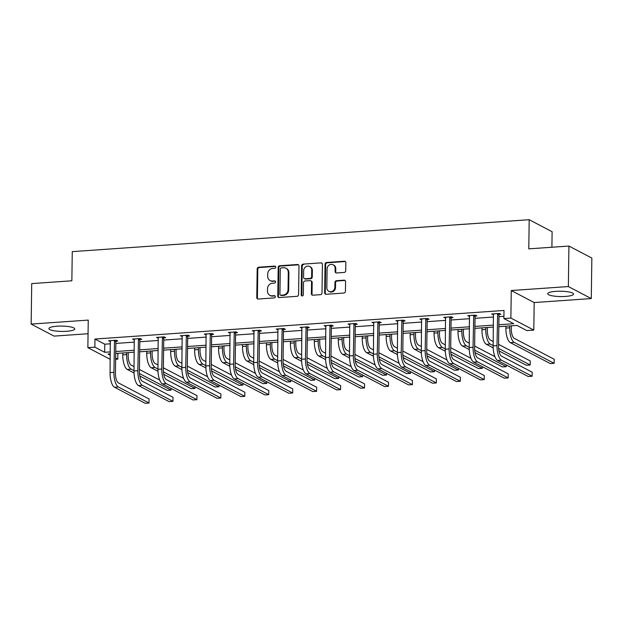 <?xml version="1.0" encoding="UTF-8"?>
<svg xmlns="http://www.w3.org/2000/svg" width="623" height="623" viewBox="0 0 623 623"><rect width="100%" height="100%" fill="white"/><g stroke="black" fill="none" stroke-linecap="round" stroke-linejoin="round"><path stroke-width="0.93" d="M275.755 267.142A1.137 1.028 -62.3 0 0 274.712 266.107L258.709 267.22A1.628 1.472 -62.3 0 0 257.182 268.918L256.777 297.537A1.628 1.472 -62.3 0 0 258.265 299.017L274.268 297.903A1.137 1.028 -62.3 0 0 274.813 295.777A1.137 1.028 -62.3 0 0 274.299 295.676L272.228 295.816A5.202 4.711 -62.3 0 1 269.884 295.341A5.202 4.711 -62.3 0 1 267.477 291.066L267.516 288.683A5.202 4.711 -62.3 0 1 272.407 283.263L274.478 283.115A1.137 1.028 -62.3 0 0 275.023 280.996A1.137 1.028 -62.3 0 0 274.509 280.887L272.438 281.035A5.202 4.711 -62.3 0 1 270.094 280.552A5.202 4.711 -62.3 0 1 267.688 276.285L267.719 273.902A5.202 4.711 -62.3 0 1 272.609 268.474L274.681 268.326A1.137 1.028 -62.3 0 0 275.755 267.142M275.506 266.434A1.137 1.028 -62.3 0 0 275.335 266.426L259.324 267.547A1.628 1.472 -62.3 0 0 257.797 269.245L257.4 297.856A1.628 1.472 -62.3 0 0 257.86 298.993M275.093 296.003A1.137 1.028 -62.3 0 0 274.922 296.003L272.228 295.816M275.296 281.214A1.137 1.028 -62.3 0 0 275.125 281.214L272.438 281.035M565.466 296.431A12.912 2.663 0.8 0 1 547.726 293.713A12.912 2.663 0.8 0 1 555.802 291.362A12.912 2.663 0.8 0 1 573.549 294.079A12.912 2.663 0.8 0 1 565.466 296.431M66.63 331.288A12.912 2.663 0.8 0 1 48.89 328.578A12.912 2.663 0.8 0 1 56.966 326.218A12.912 2.663 0.8 0 1 74.713 328.936A12.912 2.663 0.8 0 1 66.63 331.288M591.282 298.565L568.355 286.549L511.257 290.536L534.184 302.552L591.282 298.565L591.85 258.07L568.924 246.054L528.787 248.857L529.192 219.709L72.26 251.637L71.855 280.794L31.718 283.597L31.15 324.085L54.076 336.109L88.061 333.733M568.924 246.054L568.355 286.549M344.2 272.446A1.628 1.472 -62.3 0 0 345.726 270.748L345.843 262.719A1.628 1.472 -62.3 0 0 344.355 261.239L326.577 262.478A1.628 1.472 -62.3 0 0 325.05 264.175L324.653 292.794A1.628 1.472 -62.3 0 0 326.133 294.274L343.912 293.036A1.628 1.472 -62.3 0 0 345.438 291.338L345.578 281.643A1.628 1.472 -62.3 0 0 344.091 280.155L336.482 280.685A1.628 1.472 -62.3 0 0 334.956 282.383L334.886 287.195A4.345 3.94 -62.3 0 1 328.843 291.323A4.345 3.94 -62.3 0 1 326.826 287.756L327.091 268.918A4.345 3.94 -62.3 0 1 333.141 264.783A4.345 3.94 -62.3 0 1 335.151 268.349L335.104 271.496A1.628 1.472 -62.3 0 0 336.591 272.975L344.2 272.446M110.24 359.362L87.866 347.634L88.248 320.097L31.15 324.085M87.866 347.634L94.844 347.143L104.672 352.291L110.349 351.894M498.852 324.747L513.71 323.711L503.89 318.563L504.007 310.464L94.961 339.044L94.844 347.143M503.89 318.563L510.876 318.073L533.802 330.089L526.817 330.579L516.997 325.432L498.821 326.701M511.257 290.536L510.876 318.073M298.985 265.998A1.628 1.472 -62.3 0 0 297.498 264.51L279.727 265.756A1.628 1.472 -62.3 0 0 278.193 267.446L277.796 296.065A1.628 1.472 -62.3 0 0 279.283 297.553L297.054 296.307A1.628 1.472 -62.3 0 0 298.588 294.617L298.985 265.998M303.152 264.121L320.931 262.875A1.628 1.472 -62.3 0 1 322.41 264.362L322.013 292.974A1.628 1.472 -62.3 0 1 320.487 294.671L312.878 295.201A1.628 1.472 -62.3 0 1 311.391 293.721L311.555 282.11A1.628 1.472 -62.3 0 0 310.067 280.63L305.021 280.981A1.628 1.472 -62.3 0 0 303.494 282.678L303.323 294.757A1.137 1.028 -62.3 0 1 301.742 295.839A1.137 1.028 -62.3 0 1 301.213 294.905L301.625 265.811A1.628 1.472 -62.3 0 1 303.152 264.121L320.931 262.875M551.9 247.245L552.118 231.725L529.192 219.709M117.856 353.319L117.77 359.16L115.637 359.307M534.184 302.552L533.802 330.089M110.318 353.848L107.95 354.012L110.302 355.242M115.652 358.054L117.77 359.16M493.424 327.075L474.882 328.376M469.477 328.749L450.935 330.042M445.538 330.424L426.989 331.716M421.592 332.098L403.05 333.391M397.645 333.772L379.103 335.065M373.707 335.439L355.157 336.739M349.76 337.113L331.218 338.414M325.813 338.787L307.271 340.088M301.875 340.462L283.325 341.754M277.928 342.136L259.386 343.429M253.982 343.81L235.439 345.103M230.043 345.485L211.493 346.777M206.096 347.151L187.554 348.452M182.15 348.825L163.608 350.126M158.211 350.5L139.661 351.8M134.264 352.174L115.714 353.467M115.746 351.52L134.288 350.219M139.692 349.846L158.234 348.545M163.631 348.171L182.181 346.879M187.578 346.497L206.12 345.204M211.524 344.823L230.066 343.53M235.463 343.148L254.013 341.856M259.409 341.482L277.951 340.181M283.356 339.808L301.898 338.507M307.295 338.133L325.845 336.833M331.241 336.459L349.791 335.166M355.188 334.785L373.73 333.492M379.134 333.11L397.676 331.818M403.073 331.436L421.623 330.143M427.02 329.769L445.562 328.469M450.966 328.095L469.508 326.795M474.905 326.421L493.455 325.12M94.961 339.044L104.781 344.192L110.458 343.795M115.855 343.421L134.404 342.12M139.801 341.747L158.351 340.454M163.748 340.072L182.29 338.78M187.694 338.398L206.236 337.105M211.633 336.724L230.183 335.431M235.58 335.049L254.122 333.757M259.526 333.383L278.068 332.082M283.465 331.709L302.015 330.408M307.412 330.034L325.954 328.742M331.358 328.36L349.9 327.067M355.297 326.686L373.847 325.393M379.243 325.011L397.786 323.719M403.19 323.337L421.732 322.044M427.129 321.67L445.679 320.37M451.075 319.996L469.617 318.696M475.022 318.322L493.564 317.021M498.961 316.648L503.921 316.305M104.781 344.192L104.672 352.291M493.595 314.779L491.687 313.992L499.366 313.455L500.915 314.265L499.194 314.389M469.656 316.453L467.748 315.666L475.419 315.129L476.969 315.939L475.248 316.063M445.71 318.127L443.802 317.341L451.48 316.803L453.03 317.613L451.301 317.73M421.763 319.794L419.855 319.007L427.534 318.478L429.083 319.288L427.355 319.404M397.817 321.468L395.916 320.681L403.587 320.144L405.137 320.962L403.416 321.079M373.878 323.142L371.97 322.356L379.648 321.818L381.19 322.636L379.469 322.753M349.931 324.817L348.023 324.03L355.702 323.493L357.252 324.303L355.523 324.427M325.985 326.491L324.085 325.704L331.755 325.167L333.305 325.977L331.584 326.102M302.046 328.165L300.138 327.379L307.809 326.841L309.358 327.651L307.637 327.776M278.099 329.84L276.191 329.053L283.87 328.516L285.42 329.326L283.691 329.442M254.153 331.506L252.253 330.72L259.923 330.19L261.473 331L259.752 331.117M230.214 333.18L228.306 332.394L235.977 331.857L237.527 332.674L235.806 332.791M206.268 334.855L204.36 334.068L212.038 333.531L213.588 334.349L211.859 334.465M182.321 336.529L180.421 335.742L188.091 335.205L189.641 336.015L187.92 336.14M158.382 338.203L156.474 337.417L164.145 336.879L165.695 337.689L163.974 337.814M134.436 339.878L132.528 339.091L140.206 338.554L141.756 339.364L140.027 339.488M110.489 341.552L108.581 340.765L116.26 340.228L117.809 341.038L116.08 341.155M110.131 341.575L110.146 340.656M134.077 339.901L134.093 338.982M158.024 338.227L158.032 337.308M181.963 336.552L181.978 335.633M205.909 334.878L205.925 333.959M229.856 333.212L229.864 332.285M253.802 331.537L253.81 330.611M277.741 329.863L277.757 328.944M301.688 328.189L301.703 327.27M325.634 326.514L325.642 325.595M349.573 324.84L349.589 323.921M373.52 323.166L373.535 322.247M397.466 321.499L397.474 320.572M421.405 319.825L421.421 318.898M445.352 318.151L445.367 317.232M469.298 316.476L469.306 315.557M493.237 314.802L493.252 313.883M270.094 280.552L270.717 280.88A5.202 4.711 -62.3 0 0 273.053 281.362M269.884 295.341L270.507 295.66A5.202 4.711 -62.3 0 0 272.851 296.143M298.526 264.868A1.628 1.472 -62.3 0 0 298.121 264.837L280.342 266.076A1.628 1.472 -62.3 0 0 278.816 267.773L278.419 296.392A1.628 1.472 -62.3 0 0 278.878 297.521M281.347 267.867A1.137 1.028 -62.3 0 0 280.28 269.05L279.929 294.173A1.137 1.028 -62.3 0 0 280.965 295.209L283.154 295.053A5.202 4.711 -62.3 0 0 288.044 289.633L288.285 272.461A5.202 4.711 -62.3 0 0 285.879 268.194A5.202 4.711 -62.3 0 0 283.535 267.711L281.347 267.867M280.459 295.1L281.074 295.427A1.137 1.028 -62.3 0 0 281.588 295.536L280.965 295.209M285.879 268.194L286.494 268.521A5.202 4.711 -62.3 0 1 288.901 272.788L288.667 289.96A5.202 4.711 -62.3 0 1 283.776 295.38L281.588 295.536M321.951 263.225A1.628 1.472 -62.3 0 0 321.546 263.202M310.799 280.778L311.422 281.105A1.628 1.472 -62.3 0 1 312.178 282.437L312.014 294.04A1.628 1.472 -62.3 0 0 312.473 295.17M303.775 264.44A1.628 1.472 -62.3 0 0 302.241 266.138L301.836 295.232A1.137 1.028 -62.3 0 0 302.085 295.941M311.726 270.071A4.345 3.94 -62.3 0 0 309.709 266.504A4.345 3.94 -62.3 0 0 303.666 270.631L303.572 277.274A1.628 1.472 -62.3 0 0 305.052 278.754L310.098 278.403A1.628 1.472 -62.3 0 0 311.632 276.705L311.726 270.071L312.341 270.398A4.345 3.94 -62.3 0 0 310.332 266.823L309.709 266.504M304.32 278.606L304.943 278.933A1.628 1.472 -62.3 0 0 305.675 279.081L305.052 278.754M312.341 270.398L312.248 277.033A1.628 1.472 -62.3 0 1 310.721 278.73L305.675 279.081M333.141 264.783L333.757 265.11A4.345 3.94 -62.3 0 1 335.774 268.677L335.727 271.815A1.628 1.472 -62.3 0 0 336.194 272.944M328.843 291.323L329.458 291.65A4.345 3.94 -62.3 0 0 335.509 287.514L334.886 287.195M345.111 280.514A1.628 1.472 -62.3 0 0 344.714 280.482L337.105 281.012A1.628 1.472 -62.3 0 0 335.579 282.71L335.509 287.514M345.376 261.59A1.628 1.472 -62.3 0 0 344.978 261.559L327.2 262.805A1.628 1.472 -62.3 0 0 325.673 264.502L325.268 293.114A1.628 1.472 -62.3 0 0 325.736 294.243M128.213 352.595L128.174 355.39A8.278 3.053 86 0 0 131.157 365.117L134.062 366.636M134.007 370.685L131.103 369.166A12.413 4.579 -94 0 1 126.625 354.58L126.648 352.704M134.031 372.982L127.263 369.431A12.413 4.579 -94 0 1 122.786 354.853L122.817 352.976M139.412 369.447L159.698 380.077M139.451 373.543L171.037 390.099L167.198 390.364L139.786 375.996M171.037 390.099L171.06 388.417M110.31 340.641L110.053 372.647L113.892 372.383L114.539 340.345M116.415 340.306L115.886 341.677L115.442 373.193A8.278 3.053 86 0 0 118.425 382.911L149.068 398.977L149.014 403.026L118.37 386.961A12.413 4.579 -94 0 1 113.892 372.383M149.014 403.026L145.175 403.291L114.531 387.233A12.413 4.579 -94 0 1 110.053 372.647M115.886 341.677L114.336 340.867M152.16 350.92L152.121 353.724A8.278 3.053 86 0 0 155.104 363.443L158.008 364.961M157.946 369.011L155.049 367.492A12.413 4.579 -94 0 1 150.571 352.906L150.595 351.029M157.977 371.308L151.21 367.757A12.413 4.579 -94 0 1 146.732 353.179L146.755 351.302M163.358 367.772L183.645 378.402M163.397 371.869L194.983 388.425L191.144 388.69L163.732 374.322M194.983 388.425L195.007 386.743M176.099 349.254L176.06 352.05A8.278 3.053 86 0 0 179.05 361.768L181.947 363.287M181.893 367.336L178.988 365.818A12.413 4.579 -94 0 1 174.51 351.232L174.541 349.363M181.924 369.634L175.156 366.09A12.413 4.579 -94 0 1 170.679 351.504L170.702 349.628M187.305 366.098L207.591 376.728M187.344 370.194L218.93 386.751L215.091 387.023L187.671 372.647M218.93 386.751L218.953 385.069M134.257 338.967L134 370.973L137.839 370.708L138.477 338.671M140.354 338.632L139.825 340.01L139.388 371.518A8.278 3.053 86 0 0 142.371 381.245L173.015 397.303L172.953 401.352L142.317 385.294A12.413 4.579 -94 0 1 137.839 370.708M172.953 401.352L169.121 401.617L138.477 385.559A12.413 4.579 -94 0 1 134 370.973M139.825 340.01L138.275 339.192M158.195 337.292L157.946 369.299L161.785 369.034L162.424 336.996M164.301 336.957L163.771 338.336L163.327 369.844A8.278 3.053 86 0 0 166.318 379.571L196.954 395.628L196.899 399.678L166.263 383.62A12.413 4.579 -94 0 1 161.785 369.034M196.899 399.678L193.06 399.95L162.424 383.885A12.413 4.579 -94 0 1 157.946 369.299M163.771 338.336L162.221 337.518M200.045 347.579L200.006 350.375A8.278 3.053 86 0 0 202.989 360.094L205.894 361.62M205.839 365.67L202.934 364.144A12.413 4.579 -94 0 1 198.457 349.565L198.48 347.689M205.87 367.959L199.095 364.416A12.413 4.579 -94 0 1 194.617 349.83L194.649 347.953M211.252 364.424L231.53 375.054M211.283 368.52L242.869 385.076L239.03 385.349L211.618 370.973M242.869 385.076L242.892 383.394M182.142 335.618L181.885 367.632L185.724 367.36L186.37 335.33M188.247 335.283L187.718 336.661L187.274 368.17A8.278 3.053 86 0 0 190.256 377.896L220.9 393.954L220.846 398.004L190.202 381.946A12.413 4.579 -94 0 1 185.724 367.36M220.846 398.004L217.006 398.276L186.363 382.211A12.413 4.579 -94 0 1 181.885 367.632M187.718 336.661L186.168 335.852M223.992 345.905L223.953 348.701A8.278 3.053 86 0 0 226.936 358.42L229.84 359.946M229.778 363.996L226.881 362.469A12.413 4.579 -94 0 1 222.403 347.891L222.427 346.014M229.809 366.285L223.042 362.742A12.413 4.579 -94 0 1 218.564 348.156L218.587 346.279M235.19 362.75L255.477 373.387M235.229 366.846L266.815 383.402L262.976 383.675L235.564 369.307M266.815 383.402L266.839 381.72M206.088 333.951L205.831 365.958L209.671 365.685L210.309 333.655M212.194 333.617L211.656 334.987L211.22 366.503A8.278 3.053 86 0 0 214.203 376.222L244.847 392.28L244.784 396.329L214.148 380.271A12.413 4.579 -94 0 1 209.671 365.685M244.784 396.329L240.953 396.602L210.309 380.536A12.413 4.579 -94 0 1 205.831 365.958M211.656 334.987L210.107 334.177M247.931 344.231L247.892 347.027A8.278 3.053 86 0 0 250.882 356.753L253.779 358.272M253.725 362.321L250.82 360.803A12.413 4.579 -94 0 1 246.35 346.217L246.373 344.34M253.756 364.619L246.988 361.067A12.413 4.579 -94 0 1 242.511 346.481L242.534 344.605M259.137 361.075L279.423 371.713M259.176 365.179L290.762 381.735L286.923 382L259.503 367.632M290.762 381.735L290.785 380.046M230.027 332.277L229.778 364.284L233.617 364.011L234.256 331.981M236.133 331.942L235.603 333.313L235.167 364.829A8.278 3.053 86 0 0 238.15 374.548L268.786 390.613L268.731 394.663L238.095 378.597A12.413 4.579 -94 0 1 233.617 364.011M268.731 394.663L264.892 394.927L234.256 378.87A12.413 4.579 -94 0 1 229.778 364.284M235.603 333.313L234.053 332.503M271.877 342.557L271.838 345.352A8.278 3.053 86 0 0 274.821 355.079L277.726 356.597M277.671 360.647L274.766 359.128A12.413 4.579 -94 0 1 270.289 344.542L270.32 342.666M277.702 362.944L270.927 359.393A12.413 4.579 -94 0 1 266.449 344.807L266.48 342.938M283.083 359.401L303.362 370.039M283.115 363.505L314.701 380.061L310.869 380.326L283.449 365.958M314.701 380.061L314.724 378.371M253.974 330.603L253.725 362.609L257.556 362.345L258.202 330.307M260.079 330.268L259.55 331.638L259.106 363.154A8.278 3.053 86 0 0 262.096 372.873L292.732 388.939L292.678 392.988L262.034 376.923A12.413 4.579 -94 0 1 257.556 362.345M292.678 392.988L288.838 393.253L258.202 377.195A12.413 4.579 -94 0 1 253.725 362.609M259.55 331.638L258 330.829M295.824 340.882L295.785 343.678A8.278 3.053 86 0 0 298.767 353.405L301.672 354.923M301.61 358.973L298.713 357.454A12.413 4.579 -94 0 1 294.235 342.868L294.258 340.991M301.641 361.27L294.874 357.719A12.413 4.579 -94 0 1 290.396 343.141L290.427 341.264M307.022 357.734L327.309 368.364M307.061 361.831L338.647 378.387L334.808 378.652L307.396 364.284M338.647 378.387L338.671 376.705M277.92 328.928L277.663 360.935L281.503 360.67L282.141 328.633M284.026 328.594L283.488 329.964L283.052 361.48A8.278 3.053 86 0 0 286.035 371.199L316.679 387.265L316.624 391.314L285.98 375.248A12.413 4.579 -94 0 1 281.503 360.67M316.624 391.314L312.785 391.579L282.141 375.521A12.413 4.579 -94 0 1 277.663 360.935M283.488 329.964L281.939 329.154M319.77 339.208L319.724 342.011A8.278 3.053 86 0 0 322.714 351.73L325.611 353.249M325.556 357.298L322.659 355.78A12.413 4.579 -94 0 1 318.182 341.194L318.205 339.317M325.588 359.596L318.82 356.045A12.413 4.579 -94 0 1 314.342 341.466L314.366 339.59M330.969 356.06L351.255 366.69M331.008 360.156L362.594 376.713L358.755 376.977L331.335 362.609M362.594 376.713L362.617 375.03M301.859 327.254L301.61 359.261L305.449 358.996L306.088 326.958M307.964 326.919L307.435 328.298L306.999 359.806A8.278 3.053 86 0 0 309.981 369.532L340.617 385.59L340.563 389.64L309.927 373.582A12.413 4.579 -94 0 1 305.449 358.996M340.563 389.64L336.724 389.905L306.088 373.847A12.413 4.579 -94 0 1 301.61 359.261M307.435 328.298L305.885 327.48M343.709 337.541L343.67 340.337A8.278 3.053 86 0 0 346.653 350.056L349.558 351.574M349.503 355.624L346.598 354.105A12.413 4.579 -94 0 1 342.12 339.519L342.152 337.65M349.534 357.921L342.759 354.378A12.413 4.579 -94 0 1 338.289 339.792L338.312 337.915M354.915 354.386L375.194 365.016M354.946 358.482L386.533 375.038L382.701 375.311L355.281 360.935M386.533 375.038L386.556 373.356M367.656 335.867L367.617 338.663A8.278 3.053 86 0 0 370.599 348.382L373.504 349.908M373.45 353.957L370.545 352.431A12.413 4.579 -94 0 1 366.067 337.853L366.09 335.976M373.473 356.247L366.706 352.704A12.413 4.579 -94 0 1 362.228 338.118L362.259 336.241M378.854 352.711L399.141 363.341M378.893 356.808L410.479 373.364L406.64 373.636L379.228 359.261M410.479 373.364L410.502 371.682M391.602 334.193L391.563 336.988A8.278 3.053 86 0 0 394.546 346.707L397.443 348.234M397.388 352.283L394.491 350.757A12.413 4.579 -94 0 1 390.014 336.179L390.037 334.302M397.419 354.573L390.652 351.029A12.413 4.579 -94 0 1 386.174 336.443L386.198 334.567M402.801 351.037L423.087 361.675M402.84 355.133L434.426 371.69L430.586 371.962L403.174 357.594M434.426 371.69L434.449 370.007M415.541 332.518L415.502 335.314A8.278 3.053 86 0 0 418.492 345.041L421.389 346.559M421.335 350.609L418.43 349.09A12.413 4.579 -94 0 1 413.952 334.504L413.984 332.627M421.366 352.906L414.599 349.355A12.413 4.579 -94 0 1 410.121 334.769L410.144 332.892M426.747 349.363L447.034 360.001M426.778 353.467L458.364 370.023L454.533 370.288L427.113 355.92M458.364 370.023L458.388 368.333M439.488 330.844L439.449 333.64A8.278 3.053 86 0 0 442.431 343.366L445.336 344.885M445.281 348.935L442.377 347.416A12.413 4.579 -94 0 1 437.899 332.83L437.922 330.953M445.305 351.232L438.537 347.681A12.413 4.579 -94 0 1 434.06 333.095L434.091 331.226M450.686 347.689L470.972 358.326M450.725 351.793L482.311 368.349L478.472 368.614L451.06 354.246M482.311 368.349L482.334 366.659M463.434 329.17L463.395 331.966A8.278 3.053 86 0 0 466.378 341.692L469.283 343.211M469.22 347.26L466.323 345.742A12.413 4.579 -94 0 1 461.845 331.156L461.869 329.279M469.251 349.558L462.484 346.006A12.413 4.579 -94 0 1 458.006 331.428L458.03 329.551M474.633 346.022L494.919 356.652M474.671 350.118L506.258 366.674L502.418 366.939L475.006 352.571M506.258 366.674L506.281 364.992M325.806 325.58L325.556 357.586L329.388 357.322L330.034 325.284M331.911 325.245L331.381 326.623L330.938 358.132A8.278 3.053 86 0 0 333.928 367.858L364.564 383.916L364.51 387.965L333.866 371.908A12.413 4.579 -94 0 1 329.388 357.322M364.51 387.965L360.67 388.238L330.034 372.172A12.413 4.579 -94 0 1 325.556 357.586M331.381 326.623L329.832 325.806M349.752 323.905L349.495 355.92L353.334 355.647L353.973 323.617M355.858 323.571L355.32 324.949L354.884 356.457A8.278 3.053 86 0 0 357.867 366.184L388.511 382.242L388.456 386.291L357.812 370.233A12.413 4.579 -94 0 1 353.334 355.647M388.456 386.291L384.617 386.564L353.973 370.498A12.413 4.579 -94 0 1 349.495 355.92M355.32 324.949L353.778 324.139M373.691 322.239L373.442 354.246L377.281 353.973L377.92 321.943M379.796 321.904L379.267 323.275L378.831 354.791A8.278 3.053 86 0 0 381.813 364.51L412.457 380.567L412.395 384.617L381.759 368.559A12.413 4.579 -94 0 1 377.281 353.973M412.395 384.617L408.563 384.889L377.92 368.824A12.413 4.579 -94 0 1 373.442 354.246M379.267 323.275L377.717 322.465M397.638 320.565L397.388 352.571L401.22 352.299L401.866 320.269M403.743 320.23L403.213 321.6L402.77 353.116A8.278 3.053 86 0 0 405.76 362.835L436.396 378.901L436.341 382.95L405.698 366.885A12.413 4.579 -94 0 1 401.22 352.299M436.341 382.95L432.502 383.215L401.866 367.157A12.413 4.579 -94 0 1 397.388 352.571M403.213 321.6L401.664 320.79M421.584 318.89L421.327 350.897L425.166 350.632L425.813 318.594M427.69 318.555L427.16 319.926L426.716 351.442A8.278 3.053 86 0 0 429.699 361.161L460.342 377.226L460.288 381.276L429.644 365.21A12.413 4.579 -94 0 1 425.166 350.632M460.288 381.276L456.449 381.541L425.805 365.483A12.413 4.579 -94 0 1 421.327 350.897M427.16 319.926L425.61 319.116M445.523 317.216L445.274 349.223L449.113 348.958L449.751 316.92M451.628 316.881L451.099 318.252L450.663 349.768A8.278 3.053 86 0 0 453.645 359.487L484.289 375.552L484.227 379.602L453.591 363.536A12.413 4.579 -94 0 1 449.113 348.958M484.227 379.602L480.395 379.866L449.751 363.809A12.413 4.579 -94 0 1 445.274 349.223M451.099 318.252L449.549 317.442M487.373 327.496L487.334 330.299A8.278 3.053 86 0 0 490.324 340.018L493.221 341.536M493.167 345.586L490.262 344.067A12.413 4.579 -94 0 1 485.784 329.481L485.815 327.605M493.198 347.883L486.431 344.332A12.413 4.579 -94 0 1 481.953 329.754L481.976 327.877M498.579 344.348L530.259 360.951L530.196 365L498.618 348.444M530.196 365L526.365 365.265L498.945 350.897M469.469 315.542L469.22 347.548L473.052 347.284L473.698 315.246M475.575 315.207L475.045 316.585L474.601 348.093A8.278 3.053 86 0 0 477.592 357.82L508.228 373.878L508.173 377.927L477.53 361.87A12.413 4.579 -94 0 1 473.052 347.284M508.173 377.927L504.334 378.192L473.698 362.134A12.413 4.579 -94 0 1 469.22 347.548M475.045 316.585L473.496 315.768M511.319 325.829L511.281 328.625A8.278 3.053 86 0 0 514.263 338.344L554.197 359.276L554.143 363.326L514.209 342.393A12.413 4.579 -94 0 1 509.731 327.807L509.754 325.938M554.143 363.326L550.304 363.598L510.369 342.666A12.413 4.579 -94 0 1 505.892 328.08L505.923 326.203M493.416 313.867L493.159 345.874L496.998 345.609L497.645 313.571M499.521 313.533L498.992 314.911L498.548 346.419A8.278 3.053 86 0 0 501.531 356.146L532.174 372.204L532.12 376.253L501.476 360.195A12.413 4.579 -94 0 1 496.998 345.609M532.12 376.253L528.281 376.526L497.637 360.46A12.413 4.579 -94 0 1 493.159 345.874M498.992 314.911L497.442 314.093M275.335 266.426L274.712 266.107M274.922 296.003L274.299 295.676M275.125 281.214L274.509 280.887M257.4 297.856L256.777 297.537M257.797 269.245L257.182 268.918M259.324 267.547L258.709 267.22M278.419 296.392L277.796 296.065M278.816 267.773L278.193 267.446M280.342 266.076L279.727 265.756M298.121 264.837L297.498 264.51M283.776 295.38L283.154 295.053M288.667 289.96L288.044 289.633M288.901 272.788L288.285 272.461M312.014 294.04L311.391 293.721M312.178 282.437L311.555 282.11M301.836 295.232L301.213 294.905M302.241 266.138L301.625 265.811M310.721 278.73L310.098 278.403M312.248 277.033L311.632 276.705M335.727 271.815L335.104 271.496M335.774 268.677L335.151 268.349M335.579 282.71L334.956 282.383M337.105 281.012L336.482 280.685M344.714 280.482L344.091 280.155M325.268 293.114L324.653 292.794M325.673 264.502L325.05 264.175M327.2 262.805L326.577 262.478M344.978 261.559L344.355 261.239M122.786 354.853L126.625 354.58M127.263 369.431L131.103 369.166M114.531 387.233L118.37 386.961M146.732 353.179L150.571 352.906M151.21 367.757L155.049 367.492M170.679 351.504L174.51 351.232M175.156 366.09L178.988 365.818M138.477 385.559L142.317 385.294M162.424 383.885L166.263 383.62M194.617 349.83L198.457 349.565M199.095 364.416L202.934 364.144M186.363 382.211L190.202 381.946M218.564 348.156L222.403 347.891M223.042 362.742L226.881 362.469M210.309 380.536L214.148 380.271M242.511 346.481L246.35 346.217M246.988 361.067L250.82 360.803M234.256 378.87L238.095 378.597M266.449 344.807L270.289 344.542M270.927 359.393L274.766 359.128M258.202 377.195L262.034 376.923M290.396 343.141L294.235 342.868M294.874 357.719L298.713 357.454M282.141 375.521L285.98 375.248M314.342 341.466L318.182 341.194M318.82 356.045L322.659 355.78M306.088 373.847L309.927 373.582M338.289 339.792L342.12 339.519M342.759 354.378L346.598 354.105M362.228 338.118L366.067 337.853M366.706 352.704L370.545 352.431M386.174 336.443L390.014 336.179M390.652 351.029L394.491 350.757M410.121 334.769L413.952 334.504M414.599 349.355L418.43 349.09M434.06 333.095L437.899 332.83M438.537 347.681L442.377 347.416M458.006 331.428L461.845 331.156M462.484 346.006L466.323 345.742M330.034 372.172L333.866 371.908M353.973 370.498L357.812 370.233M377.92 368.824L381.759 368.559M401.866 367.157L405.698 366.885M425.805 365.483L429.644 365.21M449.751 363.809L453.591 363.536M481.953 329.754L485.784 329.481M486.431 344.332L490.262 344.067M473.698 362.134L477.53 361.87M505.892 328.08L509.731 327.807M510.369 342.666L514.209 342.393M497.637 360.46L501.476 360.195"/></g></svg>
